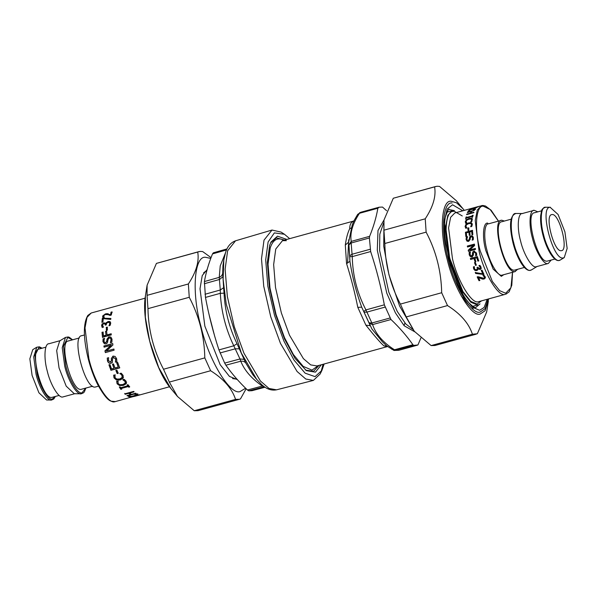 <?xml version="1.0" encoding="UTF-8"?>
<svg xmlns="http://www.w3.org/2000/svg" width="597" height="597" viewBox="0 0 597 597"><rect width="100%" height="100%" fill="white"/><g stroke="black" fill="none" stroke-linecap="round" stroke-linejoin="round"><path stroke-width="0.9" d="M305.664 370.147L313.559 371.319L318.985 365.409M286.851 239.427L277.486 236.158L271.016 242.016L269.635 245.449L267.359 262.337L269.381 287.209L275.739 314.903L284.56 339.036L295.008 358.379L306.395 370.64L315.447 372.162L321.328 364.767M284.508 240.069L276.411 237.845L270.642 242.807M321.902 370.431L320.104 374.05L313.365 380.416L305.791 379.028L297.082 371.483L280.486 343.432L270.747 316.798L263.732 286.224L261.493 258.777L264.016 240.136L272.001 230.046L281.045 232.076L284.448 234.263L274.359 232.897L268.105 241.986L265.695 259.874L267.837 286.202L274.568 315.522L283.903 341.066L294.008 360.103L305.134 373.17L315.052 376.632L321.902 370.431L324.141 363.991M323.059 364.289L320.962 372.103M272.001 230.046L235.531 240.807C230.673 242.569 227.33 246.539 225.502 252.71L223.823 259.971L223.114 279.299L226.263 304.313L241.315 353.051L256.658 379.341L252.718 374.573L245.785 363.021C244.598 361.566 242.927 360.969 240.778 361.215L239.994 358.961L224.673 363.095L225.882 365.192C231.905 373.774 239.098 382.05 247.457 390.013L248.792 390.841L251.956 390.707L265.068 387.229M224.673 363.095L218.942 349.902C213.286 332.723 208.793 315.231 205.472 297.418L204.405 281.56C205.943 272.672 208.644 263.449 212.51 253.897L213.36 252.822L227.024 248.897M264.441 386.796L262.359 386.035L247.457 390.013M245.785 363.021L244.106 359.372L239.994 358.961L233.793 345.805L218.942 349.902M244.106 359.372L237.024 343.708C229.278 327.82 224.95 310.97 224.054 293.164L220.315 293.328L220.286 289.993L205.002 294.269M224.054 293.164L223.621 287.694L220.286 289.993L219.241 277.351L204.405 281.56M223.621 287.694L222.711 273.142L222.965 265.486L223.823 259.971M263.098 385.796L262.359 386.035C251.65 378.699 244.457 370.424 240.778 361.215L225.882 365.192M237.024 343.708L233.793 345.805C225.8 329.275 221.308 311.783 220.315 293.328L205.472 297.418M222.711 273.142C222.397 275.09 221.241 276.493 219.241 277.351L220.233 265.852L225.353 253.188M289.664 238.651L284.448 234.263M353.79 221.024L352.081 221.912C350.514 223.33 349.715 225.599 349.708 228.711C347.738 232.651 346.267 238.091 345.305 245.039L346.544 263.486L349.946 261.374L349.708 256.635L352.245 256.613L351.155 242.994L369.394 237.972L370.655 251.553C376.408 268.986 380.968 286.747 384.334 304.836L390.998 319.522C399.49 327.596 406.796 335.992 412.908 344.723L413.736 345.379L417.922 344.976L420.907 337.984M369.177 323.313L361.7 307.164L357.812 307.358L365.879 325.149L370.118 325.723L369.177 323.313L372.588 324.589L365.924 309.903C357.237 293.269 352.678 275.508 352.245 256.613L370.655 251.553M417.109 345.253L398.871 350.275L395.49 350.402L394.498 349.782C383.065 342.521 375.767 334.119 372.588 324.589L390.998 319.522M386.625 210.741L382.513 207.077L379.14 207.204L377.864 208.234C376.311 217.271 373.573 226.636 369.633 236.322L369.394 237.972M360.894 212.219L357.685 214.368L360.894 212.219L379.14 207.204M349.708 256.635L348.917 244.822L351.155 242.994L351.223 241.389C349.842 233.158 352.581 223.793 359.454 213.301L377.864 208.234M363.774 311.403L365.924 309.903L384.334 304.836M391.692 349.215L394.498 349.782L412.908 344.723M348.917 244.822L351.223 241.389L369.633 236.322M365.879 325.149C374.901 336.409 380.364 342.7 383.916 345.894L386.841 345.976M346.544 263.486C350.976 277.605 354.737 292.231 357.804 307.358M348.887 244.285L349.946 261.374C352.334 276.918 356.252 292.187 361.7 307.164L371.901 328.962L382.386 341.805L386.707 345.872L394.02 350.469L413.736 345.379M357.685 214.368L353.872 220.897L352.23 224.972L348.655 242.128L345.305 245.039M352.081 221.912L353.64 221.174M488.368 301.06L486.674 311.94L477.354 333.753L472.421 334.223C468.876 323.365 460.571 313.813 447.511 305.574L441.683 292.731C441.25 271.225 436.071 251.024 426.131 232.136L425.236 218.815C433.109 206.86 436.228 196.219 434.594 186.876L436.959 186.257L439.526 186.406L456.324 200.704L462.973 208.734L456.504 202.786L451.145 201.256C441.384 199.607 439.22 231.599 447.205 259.426C453.548 287.411 471.645 317.462 480.107 314.067L485.145 310.679L488.652 298.97M414.184 331.119L399.654 306.164L388.968 274.821L383.737 246.255L383.975 220.054L383.938 230.181L384.826 243.494C385.259 265.001 390.445 285.202 400.386 304.089L406.214 316.932L414.325 331.29L431.124 345.588L434.982 345.499L476.279 334.141M435.668 186.495L393.296 198.241L383.975 220.054M434.594 186.876L393.296 198.241M383.938 230.181L425.236 218.815M426.131 232.136L384.826 243.494M431.124 345.588L472.421 334.223M447.511 305.574L406.214 316.932M400.386 304.089L441.683 292.731M198.794 251.65L156.421 263.396L147.101 285.209L147.063 295.336L147.959 308.656C148.384 330.156 153.571 350.357 163.511 369.245L169.339 382.087L177.451 396.445L194.249 410.743L198.107 410.654L239.404 399.296L235.554 399.386C232.002 388.528 223.696 378.976 210.637 370.73L204.808 357.887C204.383 336.38 199.197 316.186 189.256 297.291L188.361 283.978C196.234 272.023 199.353 261.374 197.719 252.038L200.085 251.412L202.652 251.561L211.062 257.635M237.367 379.617L229.442 376.408L220.174 364.7L204.861 326.156L200.01 288.776L202.249 275.545L207.129 269.598M210.763 258.426L205.659 257.314C194.047 255.352 191.473 293.418 200.98 326.529C208.525 359.834 230.054 395.587 240.128 391.542L245.613 388.222M246.143 388.737L240.479 398.908L239.404 399.296M163.511 369.245L204.808 357.887M210.637 370.73L169.339 382.087M189.256 297.291L147.959 308.656M147.063 295.336L188.361 283.978M197.719 252.038L156.421 263.396M194.249 410.743L235.554 399.386M102.087 322.529L102.535 318.567L103.848 318.208L110.96 318.798M103.848 318.208L110.773 318.47L110.691 319.402L103.266 318.626L102.93 321.925L101.9 322.208L102.348 318.208L103.662 317.85M106.535 330.626L106.393 327.641L107.453 327.35M106.199 327.395L107.266 327.096L107.408 330.119L106.348 330.41L106.393 327.641M104.818 342.618L105.788 342.76L106.96 341.223L107.132 339.283L109.094 336.939L110.945 337.126M104.453 343.782L103.109 341.656L103.288 338.887L104.684 338.499M103.288 338.887L104.497 338.357L103.93 341.185L104.736 342.574L105.617 342.663L106.781 341.111L106.953 339.148L108.915 336.79L110.885 337.074L112.027 339.178L111.863 342.335L110.557 342.738L111.214 339.663L110.43 338.193M110.385 342.648L111.035 339.544L110.341 338.118L109.266 337.962L108.087 339.424L107.438 342.865L105.96 343.887L104.371 343.745L102.93 341.544L103.109 338.738M110.572 361.976L111.557 360.431L111.452 358.461L113.139 356.051M111.057 361.76L110.445 362.08L111.43 360.528L111.318 358.528L112.997 356.103L115.094 356.424L116.609 358.588L116.885 361.737L115.422 362.14L115.631 358.954L113.311 357.409M112.49 362.163L111.094 363.177C109.497 363.483 108.341 362.707 107.624 360.864L107.385 358.013M117.005 361.625L115.542 362.028L115.758 358.864L113.378 357.372M113.684 357.26L112.542 358.819L112.363 362.275L110.975 363.297C109.378 363.595 108.221 362.812 107.49 360.946L107.244 358.066L108.639 357.685L108.475 360.588L110.445 362.08M112.363 362.275L111.997 362.752M118.318 373.058L117.251 373.349L115.96 370.274M115.87 370.476L116.93 370.177L118.243 373.289L117.176 373.58L115.87 370.476M125.407 382.341L125.206 381.267L122.945 379.558L124.258 379.408L126.191 381.326L126.265 383.699L123.363 385.393L119.549 385.55L117.102 383.804L116.676 381.49L118.079 381.11L118.102 383.535L119.84 384.722L122.833 384.55L125.131 383.244L125.176 381.587L122.907 379.856M118.161 380.879L117.848 381.856M126.586 382.602L126.28 383.349L123.378 385.035L119.564 385.207L117.131 383.483L116.721 381.192M127.333 395.453L127.407 395.908L126.937 395.602L130.37 394.654L130.303 394.207L128.646 392.923L125.206 393.863L124.713 393.423M131.37 394.348L130.37 394.617M133.967 391.453L129.676 392.632L129.736 393.065L131.407 394.371L135.698 393.192L136.176 393.498L127.407 395.908M125.206 393.863L125.258 394.296L124.766 393.848L133.527 391.438L134.019 391.886L129.736 393.065M128.646 392.923L128.698 393.356L125.258 394.296M130.37 394.654L128.698 393.356M131.131 396.669L131.243 397.132L139.623 394.707L133.84 396.565M138.071 394.759L138.183 395.221L131.243 397.132M138.183 395.221L114.796 401.736C108.124 404.415 93.871 380.744 88.878 358.693L84.998 327.902L87.028 317.35L91.199 313.007L145.123 298.179M136.586 394.513L136.504 393.96M129.624 396.371L128.295 395.923L128.377 396.378L129.534 396.035L129.445 395.58L129.661 395.975M137.75 393.751L137.011 394.677M134.571 393.863L134.653 394.311L137.84 394.214L137.758 394.856L131.041 396.707L128.751 396.707L128.43 395.998M135.646 393.856L135.728 394.311L134.653 394.311M129.75 396.43L129.534 396.035L131.392 396.43L136.683 394.975L136.825 394.49L135.728 394.311M136.683 394.975L136.735 394.027M137.84 394.214L137.758 394.856L137.661 394.401M121.766 388.744L120.878 389.378L119.393 387.237L120.281 386.99L120.773 387.714L127.751 385.796L127.265 384.707M120.87 388.99L119.4 386.871M129.639 386.58L128.743 386.826L128.258 386.162L121.281 388.08L121.773 389.132L120.878 389.378M127.751 385.796L127.258 385.072L128.154 384.826L129.646 386.968L128.751 387.214L128.258 386.535L121.281 388.453M128.258 386.162L128.258 386.535M128.743 386.826L128.751 387.214M122.079 377.289L122.161 375.431L119.96 373.431L121.243 373.207L123.109 375.423L123.146 378.14L120.228 379.968L116.43 379.99L114.027 377.908L113.654 375.297L115.064 374.909L115.027 377.64L116.736 379.05L119.713 378.976L122.019 377.573L122.303 376.811M115.176 374.752L114.84 375.834L115.176 374.752M123.46 377.222L120.273 379.677L116.475 379.707L114.087 377.64L113.728 375.058M121.034 374.065L119.885 373.67M122.019 377.573L122.094 375.692L120.967 374.312M115.102 374.991L114.773 376.08M112.594 364.088L113.93 368.237L112.475 364.215L113.512 363.931L114.967 367.953L118.221 367.058L116.781 362.618M119.796 367.73L111.027 370.14L109.057 364.745M118.221 367.058L116.661 362.745L117.699 362.461L119.698 367.909L110.93 370.319L108.938 364.871L109.975 364.58L111.527 368.901L113.93 368.237M104.281 347.2L104.057 346.073L112.826 343.663M105.505 352.603L105.087 350.872L111.221 345.29L104.117 347.141L103.885 345.999L112.654 343.588L112.93 344.962L106.273 351.126L113.833 349.044L114.109 350.193L105.348 352.603L104.93 350.857L111.057 345.23M106.273 351.126L113.99 349.058M102.684 337.492L102.184 332.477L103.221 332.193M102.184 332.477L103.035 331.977L103.587 336.066L106.057 335.387L105.512 331.462L106.55 331.171L107.094 335.104L111.311 333.939M105.706 331.671L106.744 331.387M106.908 334.932L111.124 333.768L111.258 334.917L102.497 337.327L101.997 332.26M106.057 335.387L105.512 331.462M103.4 335.895L105.87 335.215M109.229 322.499L109.893 323.746L109.423 322.79L109.893 323.746L109.132 325.85L109.699 323.47L109.229 322.499L107.878 322.484L106.594 323.261L106.259 324.858L105.288 325.126L105.184 324.178M102.318 327.589L101.774 325.813L102.311 324.171L103.953 323.104L105.953 323.835L106.557 322.738L108.199 321.813L110.542 322.186M103.065 326.581L103.565 327.186L103.065 326.581M105.288 324.798L105.102 324.022L103.848 323.731L102.885 324.365L102.602 325.328L103.371 326.984L102.109 327.305M106.557 322.738L108.005 321.499L109.952 321.574L110.714 323.126L110.184 325.328L108.945 325.589M105.953 323.835L106.363 322.432M102.311 324.171L103.766 322.805L105.542 323.253M102.132 327.328L101.587 325.529L102.117 323.873M102.871 326.313L103.371 326.925M103.02 317.656L102.788 316.425L105.602 314.291L107.281 314.052L110.542 315.044L111.191 312.574L112.206 312.298M111.191 312.574L111.012 312.179L112.027 311.895L111.236 315.097L109.99 315.432L108.161 314.694L105.296 314.537L103.609 315.813L104.274 317.276M110.542 315.044L111.012 312.179M108.594 314.298L110.355 314.671M107.281 314.052L107.102 313.656L108.415 313.91M103.609 315.813L104.087 316.947L102.833 317.291L102.609 316.044L105.423 313.895L107.102 313.656M98.527 386.184L95.259 387.043C84.804 389.49 70.886 335.29 82.065 335.663M92.617 386.222L81.117 389.348C71.267 391.654 58.155 340.581 68.685 340.932M80.991 393.789L74.267 393.736L66.2 386.155L59.043 367.946L56.685 350.521L59.73 340.887L65.483 337.402L62.237 347.678L64.752 366.267C67.939 380.356 77.05 395.483 81.311 393.774L83.543 392.796L84.393 391.811L85.871 388.08M75.028 393.639L62.804 396.96C58.812 398.565 50.275 384.386 47.282 371.177C43.514 358.051 44.536 342.954 49.141 343.73M59.163 395.423L51.849 397.401C41.999 399.706 28.88 348.633 39.417 348.984M51.282 400.035L46.596 399.997L38.917 392.781L32.096 375.431L29.85 358.834L32.753 349.655L36.753 347.23L33.708 356.857L36.066 374.267C39.059 387.46 47.588 401.624 51.573 400.02L53.76 399.035L55.349 396.475M471.414 225.405L471.332 226.27M483.936 274.075L482.891 274.366L475.719 273.254L475.331 272.329M475.719 273.254L475.242 272.53L482.704 273.799L481.361 270.232M482.891 274.366L475.637 273.471M482.704 273.799L481.272 270.441L482.092 270.21L483.868 274.322L482.816 274.613M476.406 265.008L475.548 265.247L474.637 262.576M475.548 265.247L474.518 262.687L475.369 262.449L476.287 265.15L475.436 265.381M472.294 256.867L470.533 256.643L469.384 254.904L469.317 252.352L470.488 252.031M476.809 255.322L475.697 255.628L475.884 253.307L474.391 252.098M475.675 255.553L475.734 253.337L474.533 252.068M469.317 252.352L470.332 252.024L470.018 254.635L471.637 255.964L472.608 254.725L472.891 251.934L474.481 251.038M474.234 252.106L473.391 253.374L473.428 254.994L472.07 256.941L470.391 256.68L469.235 254.926L469.16 252.352M472.891 251.934L473.884 251.106L476.525 253.046L476.667 255.367L475.555 255.673M472.578 253.315L472.734 251.934M471.772 255.926L472.458 254.755L472.428 253.329M472.167 236.949L472.749 238.009L472.287 240.181L472.563 237.875L472.078 236.867L471.264 236.718L470.294 237.934L470.137 239.494L468.593 241.397L467.003 241.158L466.264 239.613L466.511 237.188L467.682 236.867M467.533 240.382L468.466 240.569L469.406 239.404L470.018 236.733L471.227 235.942L472.72 236.181M467.041 241.188L466.085 239.472L466.332 237.024L467.496 236.703L466.884 239.188L467.444 240.33L468.287 240.449L469.227 239.27L469.832 236.576L471.048 235.778L472.623 236.099L473.361 237.584L473.227 239.83L472.108 240.069M468.19 230.696L468.078 228.315L468.929 228.076M468.854 230.241L468.003 230.472L467.884 228.061L468.735 227.83L468.854 230.241M465.936 223.577L465.436 222.069L466.518 220.166L469.302 218.808L472.428 219.054M466.242 221.853L467.055 223.218M466.429 222.666L466.861 222.972L465.742 223.278L465.25 221.748L466.332 219.83L469.108 218.457L471.705 218.345L472.346 218.875L471.817 221.606L470.69 221.912L471.712 219.98L471.093 219.017L469.026 219.151L466.854 220.203L466.056 221.532L466.429 222.666M470.69 221.853L471.906 220.3L471.093 219.017M467.749 212.577L467.578 212.151L474.593 210.226L471.645 211.398L471.026 212.98L471.205 213.383L473.951 212.622M470.854 211.719L471.585 211.517M471.026 212.98L473.772 212.226L473.615 212.726L466.6 214.651L466.764 214.151L466.936 214.554L470.369 213.607L470.817 211.622L467.384 212.569L467.578 212.151M470.369 213.607L470.817 211.622M466.764 214.151L470.197 213.204M476.369 207.711L469.361 209.637L476.622 207.099L470.854 208.629L477.861 206.704L471.063 209.017L476.369 207.711M471.212 209.465L471.063 209.017M470.988 209.092L470.854 208.629M476.764 207.555L476.622 207.099M469.802 209.831L469.652 209.375M477.936 207.129L477.809 206.666L471.22 208.487M477.518 206.756L479.137 206.353M469.115 211.189L469.145 211.607L468.981 211.174L468.063 211.39L468.227 211.816L468.891 210.89M473.376 210.689L473.205 210.263L474.615 209.196L474.779 209.637L474.436 209.301M474.831 209.435L474.667 208.995L475.175 208.928L475.57 209.42M468.249 211.651L468.152 210.972L469.645 209.965L472.578 208.957L475.018 208.48L475.413 208.98L473.205 210.263M468.958 210.756L468.981 211.174L470.04 210.04L472.324 209.248L474.615 209.196L474.279 208.86M475.175 208.928L475.018 208.48L475.413 208.98M472.167 217.517L472.07 216.562L466.488 218.099L465.682 218.898L465.988 217.107L466.705 216.912L466.6 217.48L472.175 215.95L473.003 215.181L472.697 216.972L471.981 217.166L472.07 216.562M466.6 217.48L466.779 217.845L472.361 216.315L473.182 215.547M465.869 219.248L466.175 217.48L466.891 217.278M472.473 215.748L472.287 215.375M466.175 217.48L465.988 217.107M465.899 228.397L465.272 226.688L466.212 224.569L468.943 223.121L472.137 223.487M466.361 227.442L467.011 228.032M470.645 226.718L471.734 224.92L470.832 223.539L468.727 223.606L466.593 224.726L465.884 226.203L466.817 227.83L465.705 228.136L465.078 226.412L466.026 224.278L468.749 222.823L471.399 222.793L472.339 224.427L471.772 226.472L470.645 226.778L471.54 224.644L470.832 223.539M466.018 236.643L465.623 232.464L472.63 230.539M469.421 235.472L468.929 232.188L466.324 232.905L466.66 236.248L465.832 236.472L465.429 232.255L472.443 230.323L472.839 234.546L472.011 234.77L471.682 231.435L469.757 231.964L470.063 235.069L469.235 235.3L468.929 232.188M472.197 234.942L471.682 231.435M467.682 247.024L467.332 246.054L474.339 244.121L474.622 245.509L469.72 250.009L475.428 248.509M467.503 246.121L474.511 244.195M468.63 251.344L468.376 250.255L473.727 245.36L467.511 246.964L467.332 246.054M469.72 250.009L475.264 248.486L475.481 249.404L468.466 251.33L468.212 250.225L473.555 245.3M478.824 260.814L477.996 261.038L476.958 257.695L474.846 258.307L475.846 261.546L475.018 261.777L474.011 258.531L470.637 259.464L470.354 258.486L477.361 256.561L478.704 260.919L477.876 261.143L476.824 257.762L474.846 258.307M475.973 261.441L475.145 261.673L474.152 258.464L470.772 259.389L470.488 258.426M481.264 268.396L480.204 269.344L478.078 268.553L477.884 269.777L476.772 270.598L474.958 270.441L473.66 268.934L473.391 266.911L474.384 266.635L474.451 268.65L475.242 269.583L476.481 269.657L477.339 268.971L477.04 267.471L477.824 267.262L479.645 268.643L480.272 268.075L479.742 268.456L480.369 267.896L480.272 267.008L478.913 265.605L479.906 265.329L481.01 267.023L481.07 268.822M477.316 269.038L477.145 267.307M477.973 269.583L476.869 270.411L475.055 270.254L473.764 268.762L473.503 266.762M479.645 268.643L480.272 268.075L480.167 267.18L478.928 265.665M481.167 268.575L480.107 269.538L478.048 268.717M479.876 280.187L479.063 280.411L477.279 276.762M485.413 277.739L484.174 278.739L482.622 278.829L478.451 277.307L479.831 280.486L479.018 280.709L477.204 277.015L478.204 276.739L483.674 278.247L484.406 277.709L484.331 276.904L483.01 275.568L484.01 275.292L485.174 276.739L485.391 277.889L484.13 279.03L482.57 279.112L478.384 277.568M484.406 277.709L484.391 276.635L484.466 277.433L484.391 276.635L483.025 275.613M504.383 221.047L501.741 220.226L488.324 223.875M501.741 220.226C490.562 219.853 504.48 274.053 514.935 271.605L517.659 269.307M462.265 215.957L453.093 210.562L452.272 210.711L447.84 215.323L445.683 226.539L449.802 259.255L462.891 292.202L470.817 302.216L477.339 304.985L478.16 304.836L472.734 306.328M502.122 221.703C491.585 221.353 504.704 272.426 514.554 270.12L524.405 267.449M522.435 213.539C517.83 212.763 516.808 227.86 520.577 240.987C523.569 254.195 532.106 268.374 536.099 266.769L548.322 263.449L551.113 260.105M537.837 211.838L534.196 210.308L521.972 213.622M534.196 210.308C529.591 209.525 528.569 224.621 532.337 237.755C535.33 250.956 543.867 265.135 547.859 263.538L548.322 263.449M534.808 212.711C524.278 212.36 537.39 263.434 547.24 261.128L554.919 259.053M550.121 207.278C539.084 206.913 552.822 260.396 563.135 257.979L564.247 257.606L567.15 248.434L564.904 231.837L558.083 214.487L550.121 207.278M551.994 214.577C544.136 214.316 553.912 252.404 561.262 250.68C569.12 250.941 559.337 212.86 551.994 214.577L551.68 214.636M235.531 240.807L227.614 250.8L225.121 269.277L227.338 296.478L234.293 326.775L243.942 353.17L260.389 380.968L269.016 388.453L276.523 389.826C271.389 390.804 266.434 389.05 261.65 384.58L256.658 379.341M239.307 348.805L235.382 348.79L220.069 352.946M264.329 386.722L248.792 390.841M222.882 276.732L219.584 279.448L204.301 283.747M226.554 249.912L212.51 253.897M227.002 248.934L213.36 252.822M232.606 378.602L236.972 379.17M206.958 270.202L203.54 272.911M209.01 314.343L214.45 335.298M318.358 365.58L311.992 370.133L303.134 366.342L293.373 354.521L284.553 337.775L276.083 314.612L269.978 288.023L268.031 264.143L270.225 247.934C272.583 240.852 276.277 237.934 281.306 239.196L283.881 240.24M387.595 346.536L316.992 365.954L310.671 364.886L303.388 358.625L289.478 335.156L281.366 312.955L275.515 287.478L273.65 264.598L275.747 249.053L282.515 240.621L286.373 240.681M349.655 255.822L351.909 254.292L370.155 249.27M364.118 312.156L366.767 312.141L385.005 307.127M368.931 322.761L371.707 323.044L389.945 318.022M416.273 345.432L417.922 344.976M359.707 212.622L378.326 207.48M393.968 350.461L398.871 350.275M383.916 345.894L387.483 346.454M349.708 228.711L351.387 227.882M412.728 329.298L405.766 323.962L397.259 311.44L388.826 292.194L379.61 250.456L379.804 234.203L383.528 223.159M414.758 331.805L404.169 325.768L395.43 312.903L386.766 293.134L377.297 250.24L377.991 230.524L383.99 219.972M347.581 263.143L348.7 239.74M488.152 299.112L485.04 308.709L480.1 312.082C471.914 315.373 454.414 286.306 448.28 259.24C440.556 232.33 442.646 201.383 452.086 202.98M462.787 210.793L452.548 204.764L447.153 209.077L444.332 221.39L448.862 259.188L463.488 296.015L472.346 307.201L479.645 310.298L484.13 307.455L487.159 299.381M468.764 304.985L461.145 295.851M480.033 303.858L475.772 307.455C475.025 308.097 472.727 306.552 468.869 302.821C465.175 298.664 461.488 292.537 457.802 284.448L450.645 264.919L445.952 244.166C444.25 232.882 444.041 223.868 445.332 217.129C447.668 210.502 448.937 207.987 449.138 209.592L454.377 210.592M145.407 296.09C141.086 319.828 154.944 370.215 170.802 388.416L158.72 367.595L149.735 341.253L145.34 317.246L145.407 296.09L147.101 285.209M128.661 396.244L128.751 396.707M130.944 396.244L131.041 396.707M134.676 395.401L134.788 395.863M105.602 314.291L105.423 313.895M102.788 316.425L102.609 316.044M85.729 388.117L82.013 392.819C77.856 394.483 68.976 379.737 65.864 366.006L63.483 346.178L67.797 337.462L72.453 339.857M55.118 396.535L52.275 399.065C48.394 400.624 40.089 386.841 37.186 373.998L34.962 355.469L38.992 347.312L41.842 348.275M468.317 211.405L468.152 210.972M474.137 210.219L473.973 209.786M472.734 209.405L472.578 208.957M469.794 210.405L469.645 209.965M482.204 205.525L481.428 205.667L477.257 210.01L475.227 220.569L479.1 251.352C484.1 273.404 498.353 297.075 505.025 294.396L478.376 301.724C471.712 304.403 457.459 280.732 452.459 258.68L448.586 227.897L450.616 217.338L454.787 212.995L471.473 208.405M512.495 272.314L510.942 287.724L505.659 293.231L499.644 290.679L492.346 281.448L480.279 251.083C474.122 229.621 475.787 204.943 483.316 206.211L490.167 209.517L498.405 221.099M487.659 223.106C483.048 222.33 482.033 237.427 485.801 250.553L493.174 269.128L501.323 276.336L503.704 274.732M515.383 271.523L501.965 275.172C498.107 276.717 489.868 263.031 486.98 250.285C483.339 237.613 484.324 223.039 488.771 223.793M453.332 211.487C445.325 210.137 443.549 236.39 450.101 259.225L462.936 291.53L470.705 301.343L477.1 304.06L481.443 300.955M515.689 213.487C510.778 212.659 509.689 228.763 513.704 242.778C516.898 256.859 526.009 271.993 530.27 270.277L531.517 269.866C526.032 273.538 517.241 259.725 513.017 242.994C508.913 225.226 509.905 215.39 516.009 213.472L515.689 213.487M545.427 207.241C540.822 206.465 539.8 221.547 543.568 234.666C546.561 247.859 555.091 262.023 559.076 260.426L560.247 260.031C555.083 263.501 546.845 250.576 542.882 234.882C540.964 227.27 540.24 220.726 540.703 215.248C541.875 211.204 540.464 208.898 545.718 207.234L545.427 207.241M313.365 380.416L276.523 389.826M354.178 220.905L282.515 240.621L283.732 240.695M404.818 323.238L404.057 325.649M464.279 210.383L462.973 208.734M476.04 307.403L472.108 308.485M170.802 388.416L177.451 396.445M136.914 394.177L137.011 394.639M129.422 395.759L129.504 396.214M169.496 386.766L134.944 396.266M115.572 401.594L111.423 401.221C108.147 400.654 103.557 395.095 97.662 384.528C93.856 376.953 90.714 368.409 88.252 358.901C83.214 338.021 83.08 323.529 87.841 315.44L91.199 313.007M81.617 335.745L84.438 334.969M68.267 341.006L79.341 337.962M72.595 339.82L69.312 337.312L68.185 336.954L65.483 337.402M48.678 343.812L60.431 340.581M38.992 349.058L45.887 347.163M42.081 348.208L39.402 346.82L36.753 347.23M469.055 211.487L468.891 211.054M498.473 221.084L491.152 210.286L485.525 206.025L482.891 205.472L478.488 206.48M477.772 206.674L472.19 208.211M505.801 294.254L509.166 291.814L511.801 285.247L512.562 272.292M452.272 210.711L446.847 212.204M511.129 219.189L501.696 221.785M537.27 266.381L531.517 269.866M522.733 213.525L516.009 213.472M541.651 210.793L534.39 212.793M564.247 257.606L560.247 260.031M550.404 207.263L545.718 207.234"/></g></svg>
